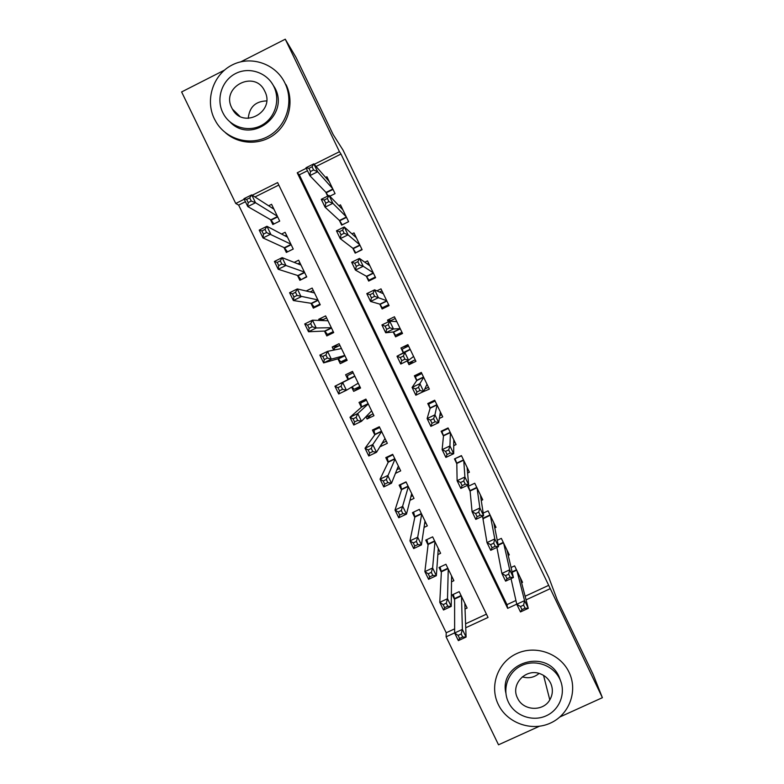<?xml version="1.0" encoding="UTF-8"?>
<svg xmlns="http://www.w3.org/2000/svg" width="784" height="784" viewBox="0 0 784 784"><rect width="100%" height="100%" fill="white"/><g stroke="black" fill="none" stroke-linecap="round" stroke-linejoin="round"><path stroke-width="1.18" d="M539.363 726.278L498.516 744.8L446.106 636.833L454.642 632.884M245.431 201.713L238.65 205.094L446.214 632.766L446.106 636.833M238.65 205.094L235.749 203.477L181.614 91.944L224.381 70.178M329.809 196.225L335.062 193.619L326.928 176.753L325.595 177.419M346.518 217.384L339.746 220.735L342.196 224.812L348.586 221.656L340.481 204.849L338.874 205.643M352.8 248.224L355.172 253.124L362.11 249.704L354.005 232.897L351.996 233.887M366.304 276.184L368.656 281.074L375.605 277.683L367.51 260.905L364.815 262.219M379.77 304.104L382.131 308.984L389.07 305.603L380.995 288.855L376.898 290.854M393.225 331.985L395.577 336.855L402.525 333.484L394.45 316.765L387.512 320.137L388.325 321.842M407.19 360.934L409.003 364.668L415.941 361.326L407.896 344.627L400.947 347.988L403.299 352.859M422.253 392.137L429.348 389.109L421.312 372.439L414.364 375.791L416.706 380.642M439.344 418.47L442.725 416.853L434.699 400.212L427.76 403.544L430.102 408.395M453.72 445.675L456.082 444.548L448.076 427.937L441.127 431.249L443.46 436.09M467.607 473.056L469.42 472.203L461.423 455.612L454.475 458.905L456.807 463.746M481.258 500.496L482.738 499.8L474.751 483.248L467.803 486.521L470.135 491.352M494.782 527.946L496.027 527.358L488.06 510.835L483.199 513.108M508.218 555.376L509.296 554.876L501.339 538.373L497.252 540.284M465.03 609.011L467.127 608.041L459.189 591.646L452.29 594.85L454.602 599.633M451.496 581.806L453.887 580.699L445.929 564.274L439.03 567.498L441.353 572.281M437.854 554.602L440.618 553.308L432.65 536.854L425.751 540.098L428.074 544.89M424.056 527.416L427.329 525.878L419.352 509.394L412.453 512.648L414.785 517.46M409.983 500.31L414.021 498.399L406.024 481.886L399.134 485.159L401.467 489.971M395.44 473.369L400.693 470.87L392.686 454.338L385.787 457.621L388.119 462.442M382.68 442.931L380.25 446.204M380.446 446.596L387.335 443.303L379.319 426.741L372.42 430.044L374.762 434.875M370.852 414.952L367.069 418.999L365.952 416.696M367.069 418.999L373.958 415.687L365.922 399.095L359.033 402.417L361.375 407.259M360.13 387.129L353.672 391.353L351.624 387.139M352.604 371.587L345.626 374.742L347.969 379.593M338.962 345.832L332.191 347.028L333.68 350.115M337.904 358.807L340.256 363.658L347.145 360.326L339.08 343.676L332.191 347.028M323.371 319.48L318.735 319.264L319.304 320.431M324.458 331.064L326.81 335.924L333.7 332.573L325.625 315.893L318.735 319.264M310.983 303.271L313.345 308.141L320.235 304.77L312.15 288.071L306.172 291.001M297.499 275.439L299.86 280.309L306.75 276.928L298.645 260.2L294.196 262.385M283.984 247.558L286.346 252.438L293.245 249.038L285.121 232.28L281.583 234.034M446.214 632.766L454.632 628.866M465.588 623.799L486.433 614.156M278.81 185.053L254.957 196.96M353.672 391.353L360.562 388.031L352.516 371.41L345.626 374.742M270.451 219.628L272.822 224.518L279.712 221.098L271.578 204.31L268.628 205.78M525.123 596.252L548.692 585.344L340.991 154.036L316.079 166.463M307.475 170.755L299.321 174.822L506.974 604.65L515.931 600.505M521.595 582.777L522.546 582.345L514.598 565.862L511.07 567.508M482.219 516.391L483.434 518.92M348.596 221.686L341.657 225.116L339.286 220.206M325.742 192.149L327.663 196.127M240.884 61.789L285.268 39.2L296.009 57.379L333.19 134.603L343.059 150.156L548.888 577.681L557.159 599.74L593.165 674.495L602.386 697.691L559.933 716.948M408.052 344.95L404.877 346.489M285.268 39.2L339.452 151.714L314.217 164.317M340.991 154.036L339.452 151.714M548.692 585.344L602.386 697.691M306.279 168.276L297.234 172.794L507.679 608.355L516.744 604.16M526.064 599.858L549.947 588.804M465.735 627.759L488.03 617.449L277.614 182.584L252.281 195.236M244.236 199.244L235.749 203.477M506.974 604.65L507.679 608.355M299.321 174.822L297.234 172.794M412.031 361.326L412.286 361.836L409.003 364.668M405.397 347.567L404.818 346.361L400.947 347.988M391.236 320.44L387.512 320.137M399.35 335.023L398.987 334.288M523.604 605.101L520.478 606.551L521.968 609.638L525.094 608.188L523.604 605.101L524.565 600.642L528.279 608.335L520.478 611.941L516.764 604.248L524.565 600.642L516.921 570.674M520.233 577.534L528.279 608.335L525.094 608.188M520.478 606.551L516.764 604.248L511.031 578.631M521.968 609.638L520.478 611.941M462.687 637.02L461.198 633.952L458.091 635.383L459.581 638.46L462.687 637.02L466.088 637.059L458.356 640.626L454.642 632.982L462.374 629.395L466.088 637.059L464.814 603.259M453.27 594.39L454.602 598.986L454.642 632.982L458.091 635.383M461.502 596.428L462.374 629.395L461.198 633.952M458.356 640.626L459.581 638.46M498.291 704.483C507.14 723.083 531.503 731.825 550.368 723.113C569.36 714.685 578.171 690.812 569.027 672.211C560.178 653.474 535.609 644.742 516.744 653.582C497.752 662.147 489.157 686.01 498.291 704.483M505.856 692.978C498.771 662.715 546.781 647.947 559.09 676.749L560.972 681.913M508.483 702.297C514.902 715.782 532.571 722.113 546.232 715.792C559.992 709.677 566.352 692.39 559.737 678.924C553.318 665.371 535.541 659.04 521.879 665.43C508.12 671.614 501.868 688.901 508.483 702.297M550.603 683.089C548.457 678.817 545.135 675.779 540.637 673.966C526.064 667.605 510.1 684.412 517.567 698.152C523.075 710.843 543.106 711.941 549.8 699.887C552.906 694.448 553.171 688.852 550.603 683.089M539.078 673.446C534.129 677.572 528.534 678.699 522.291 676.827M248.254 118.374C249.371 107.085 255.496 101.263 266.638 100.911M214.355 118.845L216.325 122.431C226.958 139.885 250.792 146.206 268.461 136.21C286.258 126.44 294 102.4 285.258 83.751L284.964 83.133C275.792 63.729 250.968 55.223 232.142 64.984C213.189 74.46 204.898 99.715 214.355 118.845M225.331 132.623C238.846 144.687 260.17 145.452 274.527 134.319C288.963 123.284 294.157 102.047 286.405 85.387L286.121 84.77M271.519 82.575L275.047 88.161C289.796 115.473 251.047 144.452 230.065 121.99M222.754 112.533L223.93 114.729C231.515 127.665 249.028 132.467 261.974 125.117C275.017 117.943 280.554 100.205 273.91 86.661L273.91 86.652C267.256 72.608 249.292 66.444 235.661 73.51C221.921 80.36 215.904 98.666 222.754 112.533M264.786 91.267L264.669 91.022C254.761 69.286 220.627 86.955 231.819 107.947L232.436 109.113C243.109 129.634 275.684 111.74 264.786 91.267M508.679 574.172L505.543 575.632L507.042 578.719L510.178 577.269L508.679 574.172L509.698 569.811L513.422 577.524L505.611 581.15L501.897 573.447L509.698 569.811L503.661 543.185M506.974 550.064L513.422 577.524L510.178 577.269M505.543 575.632L501.897 573.447L496.899 547.418M507.042 578.719L505.611 581.15M493.724 543.185L490.588 544.655L492.087 547.751L495.223 546.291L493.724 543.185L494.792 538.941L498.526 546.664L490.725 550.309L486.991 542.587L494.792 538.941L490.382 515.656M493.704 522.546L498.526 546.664L495.223 546.291M490.588 544.655L486.991 542.587L482.532 516.244M492.087 547.751L490.725 550.309M480.729 497.066L481.288 496.801M478.74 512.138L475.614 513.608L477.113 516.715L480.239 515.245L478.74 512.138L479.867 508.003L483.601 515.735L475.8 519.4L472.066 511.668L479.867 508.003L477.084 488.079M480.406 494.978L483.601 515.735L480.239 515.245M475.614 513.608L472.066 511.668L470.096 491L468.352 486.266M477.113 516.715L475.8 519.4M467.313 469.871L468.117 469.489M455.132 458.601L461.521 455.818M463.736 481.033L460.6 482.513L462.099 485.629L465.235 484.149L463.736 481.033L464.912 477.005L468.656 484.757L460.855 488.442L457.111 480.69L464.912 477.005L463.756 460.453M467.088 467.362L468.656 484.757L465.235 484.149M460.6 482.513L457.111 480.69L456.807 463.452L455.132 458.846M462.099 485.629L460.855 488.442M452.162 577.132L451.545 577.416M447.762 606.257L446.272 603.18L443.166 604.621L444.655 607.698L447.762 606.257L451.231 606.404L443.489 610.001L439.775 602.328L447.507 598.731L451.231 606.404L451.564 575.907M440.059 567.018L441.382 571.771L439.775 602.328L443.166 604.621M448.252 569.066L447.507 598.731L446.272 603.18M443.489 610.001L444.655 607.698M439.03 550.035L438.158 550.446M432.817 575.436L431.327 572.349L428.221 573.8L429.71 576.887L432.817 575.436L436.345 575.701L428.603 579.307L424.879 571.634L432.611 568.008L436.345 575.701L438.295 548.516M426.829 539.588L428.133 544.439L424.879 571.634L428.221 573.8M434.973 541.656L432.611 568.008L431.327 572.349M428.603 579.307L429.71 576.887M425.888 522.889L424.644 523.477M417.843 544.557L416.343 541.46L413.237 542.92L414.736 546.017L417.843 544.557L421.429 544.929L413.687 548.565L409.954 540.872L417.696 537.236L421.429 544.929L425.006 521.076M413.589 512.119L414.863 517.058L409.954 540.872L413.237 542.92M421.674 514.206L417.696 537.236L416.343 541.46M413.687 548.565L414.736 546.017M400.477 484.522L401.575 489.628L395.009 510.051L402.741 506.395L406.484 514.108L411.688 493.587M406.122 482.091L400.379 484.816M412.717 495.704L410.943 496.546M402.839 513.618L406.484 514.108L398.752 517.763L395.009 510.051L398.233 511.981L399.732 515.078L402.839 513.618L401.339 510.521L398.233 511.981M408.356 486.707L401.339 510.521M398.752 517.763L399.732 515.078M453.73 442.695L454.926 442.137M442.009 430.828L441.931 431.484L448.321 428.436M448.693 449.879L445.557 451.368L447.066 454.485L450.202 452.995L448.693 449.879L449.928 445.949L453.681 453.72L445.88 457.425L442.127 449.663L449.928 445.949L450.408 432.788M453.75 439.706L453.681 453.72L450.202 452.995M445.557 451.368L442.127 449.663L443.489 435.855L441.931 431.484M447.066 454.485L445.88 457.425M387.59 456.768L387.178 457.582L388.266 462.158L380.034 479.181L387.766 475.506L391.51 483.228L398.36 466.059M392.921 454.838L387.178 457.582M399.526 468.469L396.89 469.724M387.815 482.621L391.51 483.228L383.778 486.903L380.034 479.181L383.2 480.994L384.709 484.091L387.815 482.621L386.306 479.514L383.2 480.994M395.018 459.159L386.306 479.514M383.778 486.903L384.709 484.091M439.804 415.647L441.706 414.736M429.083 402.907L428.701 404.074L435.091 401.016M433.63 418.656L430.494 420.155L432.004 423.272L435.13 421.782L433.63 418.656L434.924 414.844L438.677 422.625L430.877 426.349L427.123 418.568L434.924 414.844L437.041 405.063M440.392 412.002L438.677 422.625L435.13 421.782M430.494 420.155L427.123 418.568L430.151 408.219L428.701 404.074M432.004 423.272L430.877 426.349M375.154 428.74L373.958 430.289L374.928 434.64L365.03 448.252L372.763 444.557L376.516 452.299L385.003 438.472M379.701 427.545L373.958 430.289M386.316 441.196L382.092 443.215M372.753 451.564L376.516 452.299L368.784 455.984L365.03 448.252L368.137 449.938L369.646 453.054L372.753 451.564L371.244 448.458L368.137 449.938M381.651 431.572L372.763 444.557L371.244 448.458M368.784 455.984L369.646 453.054M424.761 389.07L428.466 387.286M420.244 372.959L416.657 375.036L415.451 376.624L421.841 373.547M418.529 387.374L415.402 388.884L416.912 392.01L420.038 390.51L418.529 387.374L419.881 383.68L423.644 391.471L415.843 395.214L412.08 387.423L419.881 383.68L423.654 377.31M427.006 384.248L423.644 391.471L420.038 390.51M415.402 388.884L412.08 387.423L416.784 380.534L415.451 376.624M416.912 392.01L415.843 395.214M364.629 399.722L360.718 402.966L361.571 407.082L349.997 417.264L357.729 413.55L361.493 421.302L371.616 410.855M366.461 400.203L360.718 402.966M373.086 413.874L367.333 416.637L366.706 415.922M357.671 420.459L361.493 421.302L353.76 425.016L349.997 417.264L353.055 418.832L354.564 421.949L357.671 420.459L356.161 417.343L353.055 418.832M368.274 403.936L357.729 413.55L356.161 417.343M353.76 425.016L354.564 421.949M407.474 360.797L408.827 362.874L415.206 359.797M400.281 357.553L401.79 360.689L404.916 359.18L403.407 356.044L400.281 357.553L397.018 356.22L404.809 352.447L408.582 360.258L400.781 364.021L397.018 356.22L403.407 352.8L402.182 349.125L408.572 346.038M403.407 356.044L404.809 352.447L410.238 349.497L403.407 352.8M413.599 356.455L408.582 360.258L404.916 359.18M401.79 360.689L400.781 364.021M353.192 372.812L347.449 375.585L348.194 379.476L334.935 386.218L342.667 382.484L346.43 390.256L358.219 383.18M359.827 386.512L354.084 389.285L352.045 386.884M342.549 389.285L346.43 390.256L338.698 393.98L334.935 386.218L337.933 387.668L339.452 390.785L342.549 389.285L341.04 386.169L337.933 387.668M348.194 379.476L354.858 376.251L342.667 382.484L341.04 386.169M338.698 393.98L339.452 390.785M399.242 334.817L402.408 333.259M399.223 334.768L402.172 333.259L400.84 333.455L395.538 335.356L401.927 332.259M389.736 321.166L395.283 318.471M395.538 335.356L393.352 331.965L385.699 332.779L381.926 324.948L389.717 321.166L396.812 321.646M388.256 324.645L389.717 321.166L393.49 328.986L385.699 332.779L386.639 329.309L389.775 327.79L388.256 324.645L385.12 326.164L386.639 329.309M400.173 328.614L393.49 328.986L389.775 327.79M381.926 324.948L385.12 326.164M339.903 345.381L334.16 348.165L334.503 349.948M346.548 359.101L340.805 361.885L346.949 359.915M341.432 348.537L327.575 351.359L331.348 359.141L323.625 362.894L338.149 358.739L340.805 361.885M324.302 359.562L323.625 362.894L319.843 355.113L327.575 351.359L325.899 354.936L322.792 356.436L324.302 359.562L327.408 358.063L325.899 354.936M327.408 358.063L331.348 359.141L344.793 355.466M322.792 356.436L319.843 355.113M383.807 308.171L382.239 307.789L388.629 304.682M379.554 292.04L381.965 290.874M382.239 307.789L379.926 304.153L370.577 301.468L366.794 293.628L374.595 289.825L383.347 293.745M373.076 293.187L374.595 289.825L378.378 297.665L370.577 301.468L371.459 297.871L374.595 296.342L373.076 293.187L369.94 294.715L371.459 297.871M386.718 300.723L374.595 296.342M366.794 293.628L369.94 294.715M326.595 317.902L321.254 320.509M333.249 331.642L327.506 334.445L330.25 334.249M327.986 320.764L312.463 320.176L316.246 327.977L308.514 331.75L324.733 331.054L327.506 334.445M309.131 328.29L308.514 331.75L304.731 323.949L312.463 320.176L310.719 323.635L307.612 325.154L309.131 328.29L312.238 326.771L310.719 323.635M312.238 326.771L316.246 327.977L331.348 327.712M307.612 325.154L304.731 323.949M369.676 280.584L368.911 280.172L375.301 277.046M367.206 263.914L368.627 263.218M368.911 280.172L366.491 276.291L355.436 270.098L351.644 262.248L359.444 258.416L369.872 265.796M357.867 261.68L359.444 258.416L363.237 266.276L355.436 270.098L356.259 266.364L359.386 264.835L357.867 261.68L354.74 263.218L356.259 266.364M373.243 272.783L363.237 266.276L359.386 264.835M351.644 262.248L354.74 263.218M313.267 290.374L310.121 291.922M319.931 304.143L314.188 306.956L315.442 307.122M314.511 292.942L297.312 288.933L301.105 296.754L293.373 300.537L311.287 303.32L314.188 306.956M293.941 296.95L293.373 300.537L289.59 292.726L297.312 288.933L295.519 292.285L292.412 293.814L293.941 296.95L297.038 295.431L295.519 292.285M297.038 295.431L317.883 299.9M292.412 293.814L289.59 292.726M355.897 252.762L361.953 249.381M354.339 235.984L355.27 235.523M355.564 252.517L353.016 248.391L340.266 238.669L336.463 230.81L344.264 226.958L356.367 237.807M342.628 230.104L344.264 226.958L348.057 234.828L340.266 238.669L341.02 234.808L344.156 233.26L342.628 230.104L339.501 231.652L341.02 234.808M359.748 244.804L348.057 234.828L344.156 233.26M336.463 230.81L339.501 231.652M299.909 262.807L297.842 263.826M306.593 276.595L301.36 279.574M301.007 265.08L282.142 257.632L285.935 265.462L278.212 269.275L297.832 275.547L300.85 279.418M278.712 265.551L278.212 269.275L274.41 261.454L282.142 257.632L280.29 260.876L277.183 262.415L278.712 265.551L281.809 264.022L280.29 260.876M281.809 264.022L304.388 272.048M277.183 262.415L274.41 261.454M341.246 208.103L341.893 207.78M339.746 220.735L325.066 207.192L321.264 199.303L329.055 195.441L342.843 209.759M327.359 198.47L329.055 195.441L332.857 203.321L325.066 207.192L325.762 203.193L328.888 201.635L327.359 198.47L324.233 200.028L325.762 203.193M346.224 216.776L332.857 203.321L328.888 201.635M321.264 199.303L324.233 200.028M286.532 235.19L285.102 235.906M293.226 249.008L287.522 251.86M287.493 237.17L266.942 226.282L270.745 234.122L263.012 237.954L284.347 247.715L287.483 251.84M263.453 234.102L263.012 237.954L259.21 230.114L266.942 226.282L265.031 229.408L261.925 230.947L263.453 234.102L266.56 232.564L265.031 229.408M266.56 232.564L290.874 244.147M261.925 230.947L259.21 230.114M328.114 195.902L326.017 192.433L309.837 175.645L306.025 167.747L313.816 163.856L329.3 181.672M312.071 166.776L313.816 163.856L317.628 171.755L309.837 175.645L310.464 171.51L313.6 169.952L312.071 166.776L308.935 168.344L310.464 171.51M332.69 188.699L317.628 171.755L313.6 169.952M306.025 167.747L308.935 168.344M273.136 207.535L272.136 208.034M273.949 209.21L251.703 194.863L255.515 202.723L247.793 206.574L270.843 219.853L273.92 223.969M248.165 202.586L247.793 206.574L243.981 198.715L251.703 194.863L249.743 197.882L246.637 199.43L248.165 202.586L251.272 201.037L249.743 197.882M251.272 201.037L255.515 202.723L277.34 216.198M246.637 199.43L243.981 198.715M516.695 570.203L512.187 572.291M516.489 569.782L512.079 571.83M454.504 598.594L461.07 595.546M454.602 599.054L461.276 595.958M503.465 542.773L498.232 545.213M503.269 542.381L498.144 544.782M490.206 515.304L483.375 518.508M490.039 514.931L483.248 518.116M476.937 487.775L470.096 491M476.77 487.442L469.988 490.647M463.638 460.218L456.807 463.452M463.491 459.904L456.709 463.119M441.294 571.33L447.86 568.263M441.382 571.771L448.046 568.655M428.064 544.027L434.63 540.94M428.133 544.439L434.806 541.303M414.805 516.666L421.371 513.569M414.863 517.058L421.537 513.912M401.526 489.275L408.092 486.158M401.575 489.628L408.248 486.472M450.32 432.601L443.489 435.855M450.192 432.317L443.401 435.551M388.227 461.825L394.793 458.699M388.266 462.158L394.93 458.983M436.982 404.946L430.151 408.219M436.864 404.691L430.073 407.935M374.909 434.336L381.475 431.2M374.928 434.64L381.592 431.455M423.625 377.241L416.784 380.534M423.517 377.016L416.725 380.279M361.571 406.808L368.127 403.652M361.571 407.082L368.245 403.878M413.678 356.622L412.825 357.034M410.14 349.292L403.358 352.565M348.204 379.221L354.76 376.055M356.416 384.268L358.298 383.356M400.291 328.868L393.509 332.161M400.183 328.653L393.352 331.965M338.149 358.739L344.813 355.505M338.355 358.905L344.921 355.73M386.884 301.066L380.103 304.378M386.767 300.821L379.926 304.153M324.733 331.054L331.397 327.81M324.958 331.25L331.514 328.055M373.449 273.224L366.667 276.546M373.321 272.95L366.491 276.291M311.287 303.32L317.951 300.056M311.532 303.545L318.088 300.331M360.003 245.323L353.221 248.665M359.856 245.02L353.016 248.391M297.832 275.547L304.496 272.264M298.077 275.792L304.643 272.567M346.361 217.05L339.531 220.431M284.347 247.715L291.011 244.422M284.612 247.999L291.168 244.755M333.024 189.395L326.242 192.766M332.847 189.042L326.017 192.433M270.843 219.853L277.497 216.541M271.117 220.157L277.673 216.894M516.656 570.135L512.177 572.222M454.602 598.986L461.247 595.889M543.557 675.396L549.8 699.887M285.258 83.751L286.405 85.387M275.047 88.161L273.91 86.661M239.718 116.218L232.436 109.113M503.426 542.695L498.212 545.125M490.167 515.206L483.346 518.41M476.888 487.677L470.077 490.892M463.589 460.11L456.778 463.334M441.372 571.673L448.017 568.576M428.133 544.321L434.757 541.215M414.863 516.93L421.488 513.804M401.575 489.5L408.19 486.364M450.271 432.484L443.46 435.728M388.266 462.021L394.881 458.865M436.933 404.828L430.122 408.082M374.938 434.493L381.543 431.337M423.566 377.124L416.765 380.397M361.591 406.925L368.186 403.76M410.179 349.38L403.388 352.663M348.214 379.319L354.809 376.134"/></g></svg>
